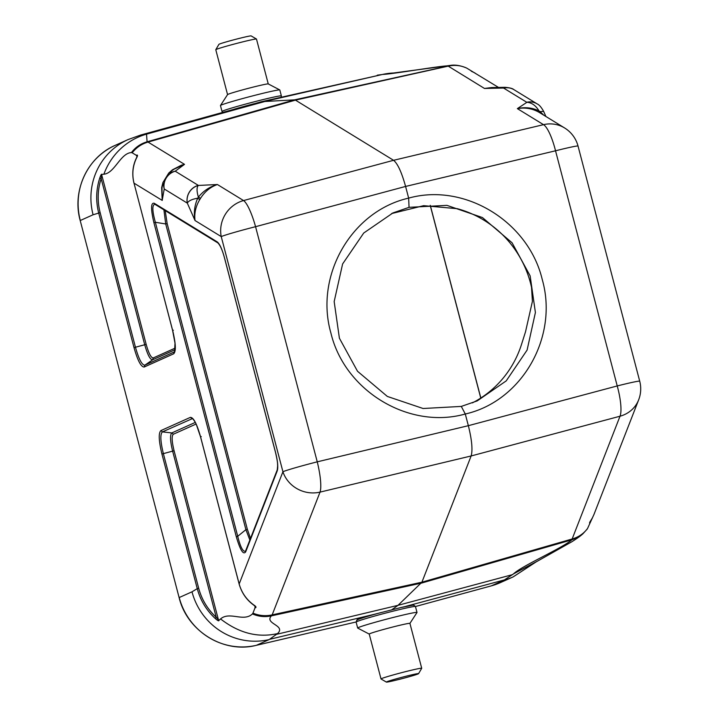 <?xml version="1.0" encoding="UTF-8"?>
<svg xmlns="http://www.w3.org/2000/svg" width="718" height="718" viewBox="0 0 718 718"><rect width="100%" height="100%" fill="white"/><g stroke="black" fill="none" stroke-linecap="round" stroke-linejoin="round"><path stroke-width="1.08" d="M472.399 402.888A102.988 100.305 65.8 0 0 521.501 344.443L525.531 331.752L532.415 301.354L531.526 287.317A102.988 100.305 65.8 0 0 457.294 208.687L423.665 205.671L391.561 213.578M466.628 68.057C458.039 64.369 452.385 65.167 451.936 65.194L294.559 99.856L261.666 101.669L140.782 135.011M393.329 73.012A65.293 63.579 87.6 0 0 382.488 74.457L261.666 101.669M147.082 141.814L294.559 99.856L295.448 100.134L148.132 142.047A20.158 5.394 74.1 0 0 147.082 141.814L146.535 134.149L140.791 135.002L128.073 139.579A65.293 63.597 -114.2 0 0 93.089 214.772L98.716 213.058C95.718 201.318 96.059 189.669 99.73 178.118C100.798 174.977 101.525 173.729 101.92 174.384L103.886 174.223C114.754 173.146 120.391 153.14 131.421 152.575C135.487 147.253 140.692 143.672 147.046 141.823A20.158 4.981 74.2 0 1 148.025 142.074C141.661 143.905 136.384 147.477 132.175 152.79L136.267 155.294C137.829 154.585 137.901 155.528 136.474 158.122C132.704 166.029 131.879 174.348 133.997 183.099L172.625 330.352C175.829 343.608 176.17 351.425 173.666 353.812L144.219 367.015C141.105 367.113 137.703 360.66 134.024 347.656L98.716 213.058L100.143 212.627L135.46 347.234L144.722 344.748L101.148 178.629C97.558 189.866 97.226 201.202 100.143 212.627M513.146 576.895A65.293 63.597 -114.2 0 1 504.054 580.153L491.274 585.879A65.293 63.597 65.8 0 0 500.356 582.63L513.146 576.895L536.983 561.35M545.904 116.487L543.661 111.425L540.017 111.595L539.021 110.94C532.325 107.664 525.109 106.892 517.364 108.624L543.517 124.663A30.237 7.252 76.6 0 1 555.535 150.798L617.229 385.943A30.237 7.279 75.1 0 1 620.011 416.225A30.237 28.128 21.3 0 0 638.652 399.854L593.965 514.465L587.539 528.493C583.734 533.618 578.636 537.109 572.264 538.949A20.158 4.066 74.1 0 1 571.779 539.855C561.655 548.579 522.273 565.542 513.505 573.888L504.054 580.153M413.021 605.139L400.456 607.652M192.002 591.811A65.293 63.597 65.8 0 0 269.178 639.576L256.398 645.303L356.083 621.976L256.353 645.32A4.38 0.978 -103.2 0 0 256.398 645.303A65.293 63.597 65.8 0 1 179.213 597.547L192.002 591.811L197.253 588.652L161.936 454.045C158.741 440.798 158.391 432.981 160.904 430.585L190.342 417.382C193.456 417.284 196.849 423.737 200.537 436.741L239.166 583.985C241.616 592.646 246.454 599.62 253.687 604.906C256.227 606.566 256.667 607.554 254.998 607.886L252.951 613.145C259.207 615.73 265.579 616.313 272.068 614.895A20.158 4.936 77.5 0 1 271.404 615.847C264.915 617.256 258.606 616.609 252.449 613.917C243.51 622.318 229.67 611.054 220.552 618.925L218.927 620.379C218.963 621.339 217.742 620.711 215.265 618.503C206.407 610.291 200.403 600.338 197.253 588.652L198.68 588.221C201.749 599.611 207.592 609.286 216.217 617.265L215.265 618.503M413.317 605.274A28.926 1.167 165.3 0 0 401.272 607.455L374.168 614.348C363.344 617.22 357.708 618.979 357.277 619.625L357.555 619.724M272.068 614.895L272.176 614.868A20.158 5.349 77.7 0 1 271.44 615.847L271.404 615.847C264.018 623.879 286.32 625.243 277.552 633.581L269.178 639.576M543.732 115.158L540.017 111.595A9.199 3.267 -55.2 0 0 540.475 113.157M539.021 110.94A9.199 2.558 -58.4 0 0 539.469 112.546C532.738 108.562 525.37 107.251 517.364 108.624L526.967 102.27C531.832 102.692 535.843 105.582 539.021 110.94M239.166 583.985L282.928 471.744L221.234 236.599L195.027 220.534L187.335 203.149C188.412 200.878 191.877 199.227 197.719 198.195A9.199 0.476 -149.1 0 1 199.73 199.631C195.7 206.425 194.129 213.399 195.027 220.534C193.6 212.905 194.497 205.456 197.719 198.195L198.383 197.118C203.463 190.862 209.8 186.662 217.392 184.517L243.546 200.555L393.572 160.302L543.517 124.663A30.237 28.729 -58.5 0 1 564.599 127.957L539.469 112.546M537.324 104.002A14.899 14.127 122.6 0 0 526.967 102.27M537.27 103.975A14.899 14.154 121.5 0 0 537.127 103.886L537.127 103.886A14.899 14.154 121.5 0 0 526.743 102.261L503.677 88.117A14.899 14.154 -58.5 0 1 514.061 89.732L513.774 89.562A14.899 14.181 120.4 0 0 503.758 88.036L484.479 88.458L491.588 87.56L505.05 87.318L503.758 88.036M505.104 87.327L505.05 87.318C509.708 87.713 512.643 88.476 513.873 89.624M493.706 87.524L484.479 88.458L448.22 66.128C454.691 64.71 460.875 65.383 466.772 68.138L498.525 87.434M587.046 529.265L587.539 528.493M589.595 523.234L589.666 522.695M572.264 538.949L572.156 538.976A20.158 3.653 73.9 0 1 571.743 539.864L578.241 537.154L582.828 533.878L587.279 528.995M455.122 65.167L452.223 65.167M103.886 174.223A65.293 63.579 -92.4 0 1 146.535 134.149L266.602 101.014L382.488 74.457C393.32 74.008 435.207 66.586 447.422 65.832L447.386 65.841A20.158 4.021 77.4 0 1 448.22 66.128M536.813 561.467L513.505 573.888M447.386 65.841A20.158 3.599 77.5 0 1 448.113 66.155L295.448 100.134L393.572 160.302C397.655 163.578 401.667 172.293 405.589 186.438L408.65 198.123C464.51 182.471 528.43 221.431 542.243 279.508C558.703 336.939 521.95 401.245 465.291 414.008L468.351 425.684C471.897 439.999 472.821 450.096 471.134 455.966L620.011 416.225L572.156 538.976L421.915 582.199L398.023 605.328L391.516 609.986M421.915 582.199L471.134 455.966L320.031 492.117L272.176 614.868L421.915 582.199M471.232 71.163L475.011 73.012M589.64 522.426L592.521 517.696M165.212 210.616L167.141 223.549L247.333 529.229L250.51 538.455M154.891 204.28L154.864 204.28C152.054 204.881 152.216 210.886 155.348 222.275L237.73 536.31C240.404 547.125 242.998 552.07 245.529 551.146L277.256 469.832A1.75 1.633 -158.7 0 0 277.238 470.891L245.673 551.864A1.75 1.633 -158.7 0 1 245.691 550.805M249.873 540.089L245.906 529.651L165.714 223.971L163.91 209.818M162.932 182.453L164.189 188.951A14.899 14.181 -59.6 0 1 175.004 171.216L175.219 171.216A14.899 14.154 121.5 0 0 164.234 188.978L162.205 200.277L161.64 187.667L162.896 182.677M162.008 187.936L162.241 200.421L133.961 183.126C131.852 174.241 132.624 165.957 136.276 158.292L137.039 156.623M168.874 172.948L172.544 169.744L181.421 165.194L184.508 164.35L175.219 171.216L198.294 185.361A14.899 14.154 -58.5 0 0 187.299 203.122L187.335 203.149A14.899 14.127 -57.4 0 1 198.213 185.45C196.633 187.506 196.687 191.392 198.383 197.118L200.546 198.294L199.73 199.631M198.213 185.45L217.392 184.517C210.473 186.922 204.863 191.518 200.546 198.294M168.694 173.092L175.004 171.216M148.025 142.074L184.508 164.35L173.882 169.277L168.748 173.047M254.998 607.886L255.007 606.423M253.687 604.906A1.75 0.628 125.8 0 1 253.4 604.87C246.418 599.745 241.661 592.79 239.13 584.012L200.501 436.759L196.454 424.841C194.883 420.757 191.419 417.266 192.388 418.612L162.412 431.895C160.078 434.094 160.401 441.337 163.363 453.623L172.634 451.137L216.217 617.265L218.927 620.379M252.449 613.917L252.951 613.145M101.92 174.384L101.148 178.629L99.73 178.118M136.958 156.443L136.267 155.294M132.175 152.79L131.421 152.575M220.552 618.925C238.941 633.168 257.941 638.051 277.552 633.581M578.035 146.059A30.237 1.158 -14.7 0 0 555.535 150.798L405.589 186.438L255.563 226.691A30.237 1.158 165.3 0 0 221.234 236.599A30.237 28.729 121.5 0 1 243.546 200.555A30.237 6.256 75 0 1 255.563 226.691L317.248 461.836A30.237 6.229 76.5 0 1 320.031 492.117A30.237 28.128 -158.7 0 1 282.928 471.744A30.237 1.158 165.3 0 1 317.248 461.836L468.351 425.684L617.229 385.943A30.237 1.158 -14.7 0 1 639.72 381.204L578.035 146.059A30.237 30.237 0 0 0 564.599 127.957M461.288 406.406L465.291 414.008C408.991 429.849 344.685 391.059 330.89 332.981C314.421 275.55 351.56 211.074 408.65 198.123L409.054 207.331L392.961 212.923L363.721 233.027L342.612 263.955L334.166 301.578L339.399 338.214L357.519 371.269L387.343 396.435L423.099 408.506L461.288 406.415L477.246 400.877L506.217 380.89L527.102 350.07L535.404 312.51L530.144 275.883L512.087 242.792L482.442 217.554L446.937 205.366L409.054 207.322M134.006 183.126L172.589 330.379L175.012 343.177L174.519 351.847M245.673 551.864C243.312 555.149 240.189 550.114 236.303 536.741L237.73 536.31L245.906 529.651L247.333 529.229M236.303 536.741L153.912 222.706L155.348 222.275L165.714 223.971L167.141 223.549M277.256 469.832L277.66 465.749C277.435 463.523 278.001 463.218 275.497 452.358L275.532 452.331C277.731 461.153 278.306 467.346 277.238 470.891M224.519 257.888L275.532 452.331M275.497 452.358L224.474 257.888C222.508 250.42 220.309 245.43 217.886 242.917A1.75 1.669 -58.5 0 1 217.15 241.84C219.654 243.788 222.113 249.128 224.51 257.861M154.864 204.28L154.953 204.325A1.75 1.669 -58.5 0 1 154.208 203.248L217.15 241.84M254.28 103.679A28.926 1.104 165.3 0 0 233.251 109.486M227.57 94.623A21.037 0.808 -14.7 0 1 227.579 94.588A21.037 0.808 -14.7 0 1 247.71 88.502A21.037 0.808 -14.7 0 1 268.236 83.916L279.769 89.93A30.677 1.176 165.3 0 0 249.837 96.625A30.677 1.176 165.3 0 0 220.48 105.483A30.677 1.176 165.3 0 0 220.462 105.537L222.015 111.469A30.677 1.176 -14.7 0 1 251.399 102.548A30.677 1.176 -14.7 0 1 281.366 95.898L281.223 97.19M281.366 95.898L279.814 89.974A30.677 1.176 165.3 0 0 279.769 89.93M268.254 83.925L256.479 39.041A21.037 0.808 165.3 0 0 256.461 39.014A21.037 0.808 165.3 0 0 235.926 43.61A21.037 0.808 165.3 0 0 215.795 49.686A21.037 0.808 165.3 0 0 215.786 49.721L227.561 94.605L220.48 105.483M215.795 49.686L218.918 44.345A16.658 0.637 -14.7 0 1 234.858 39.535A16.658 0.637 -14.7 0 1 251.112 35.9L256.461 39.014M380.45 612.723A28.926 1.167 165.3 0 0 357.367 619.975M381.025 678.959L369.231 634.066A21.037 0.853 -14.7 0 1 389.353 627.9A21.037 0.853 -14.7 0 1 409.915 623.368L421.717 668.261A21.037 0.853 165.3 0 0 401.156 672.784A21.037 0.853 165.3 0 0 381.025 678.959A21.037 0.853 165.3 0 0 381.052 678.986L386.401 682.1A16.658 0.673 -14.7 0 1 402.313 677.191A16.658 0.673 -14.7 0 1 418.585 673.637A16.658 0.673 -14.7 0 1 399.055 679.425A16.658 0.673 -14.7 0 1 386.401 682.1M409.924 623.386L416.996 612.508A30.677 1.239 165.3 0 0 417.014 612.445A30.677 1.239 165.3 0 0 387.029 619.051A30.677 1.239 165.3 0 0 357.681 628.044A30.677 1.239 165.3 0 0 357.717 628.088L369.231 634.084M418.585 673.637L421.708 668.296A21.037 0.853 165.3 0 0 421.717 668.261M430.297 205.366L480.836 398.005M357.681 628.044L356.119 622.12A30.677 1.239 -14.7 0 1 385.476 613.118A30.677 1.239 -14.7 0 1 415.453 606.522L491.274 585.879A4.38 0.978 74.8 0 1 491.238 585.897A4.38 0.978 74.8 0 1 491.202 585.897M406.137 606.252L504.889 579.785M153.912 222.706C150.708 209.028 150.807 202.539 154.208 203.248M256.353 645.32C223.756 653.829 187.03 631.095 179.123 597.609L80.21 220.57C71.8 190.853 87.488 157.116 115.284 145.314A65.293 63.597 65.8 0 0 80.299 220.507L93.089 214.772M80.21 220.57L179.123 597.609M187.299 203.122L164.234 188.978M374.168 614.348L269.923 639.235M512.76 574.571L398.023 605.328L276.897 634.245M271.44 615.847L421.34 583.133L571.743 539.864M134.024 347.656L135.46 347.234C138.861 359.269 142.011 365.247 144.892 365.148L152.647 359.781C150.242 359.915 147.603 354.898 144.722 344.748L146.158 344.326C148.752 353.507 151.139 358.04 153.32 357.914L175.228 348.086M144.219 367.015L144.892 365.148L174.528 351.811M175.111 349.702L152.647 359.781L153.32 357.914M173.666 353.812L174.483 351.874M190.342 417.382L192.684 418.791M160.904 430.585L162.412 431.895L171.835 432.927L195.287 422.408M174.07 450.716L172.634 451.137C170.139 440.852 169.87 434.785 171.835 432.927L173.343 434.237C171.566 435.907 171.808 441.399 174.07 450.716L218.505 620.083M161.936 454.045L163.363 453.623L198.68 588.221M196.095 424.042L173.343 434.237M101.723 174.95L146.158 344.326M172.625 330.352L173.379 330.226L172.625 330.352M200.537 436.741L201.282 436.616L200.537 436.741M115.284 145.314L128.073 139.579M543.661 111.425C541.363 107.305 539.254 104.828 537.315 103.993M514.061 89.732L537.414 104.056M536.14 561.898L571.914 541.722C580.35 536.319 581.275 535.161 582.819 533.887M393.473 73.012L451.945 65.185M638.652 399.854A30.237 30.237 0 0 0 639.72 381.204M377.291 75.175L393.509 73.003M168.757 173.038L162.923 182.543L162.008 187.91M253.409 604.879L254.98 606.189M154.953 204.325L217.886 242.917M417.014 612.445L415.453 606.522L491.238 585.897L500.356 582.63M430.208 205.366L480.755 398.059M222.015 111.469L222.634 112.412M356.119 622.12L356.909 620.092C356.182 620.397 357.079 619.033 381.393 612.463M415.453 606.522L413.774 605.148C413.326 605.22 414.187 604.457 400.366 607.661M476.698 401.12L477.246 400.868M392.477 213.147L392.961 212.923"/></g></svg>
